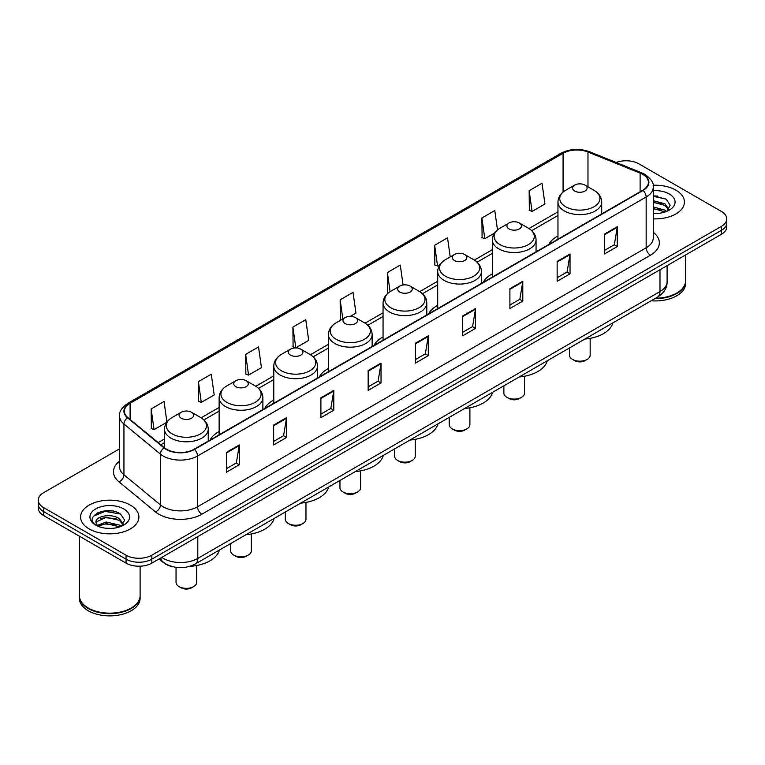 <?xml version="1.0" encoding="UTF-8"?>
<svg xmlns="http://www.w3.org/2000/svg" width="765" height="765" viewBox="0 0 765 765"><rect width="100%" height="100%" fill="white"/><g stroke="black" fill="none" stroke-linecap="round" stroke-linejoin="round"><path stroke-width="1.15" d="M219.134 431.546A32.197 18.59 0 0 0 210.079 440.028M273.774 399.999A32.197 18.59 0 0 0 264.709 408.491M328.415 368.453A32.197 18.59 0 0 0 319.349 376.944M383.055 336.916A32.197 18.59 0 0 0 373.989 345.397M437.695 305.369A32.197 18.59 0 0 0 428.63 313.851M492.325 273.822A32.197 18.59 0 0 0 483.27 282.304M557.962 235.926A32.197 18.59 0 0 0 548.897 244.408M172.24 566.569A18.226 10.519 180 0 1 163.547 562.715L159.015 558.986M112.168 510.982A24.298 14.028 0 0 0 97.949 512.674M657.69 196.031A24.298 14.028 0 0 0 653.272 196.003M119.541 448.854L43.586 492.708A18.226 10.519 0 0 0 38.25 500.147L38.25 508.084A18.226 10.519 0 0 0 43.586 515.524L126.062 563.136A18.226 10.519 0 0 0 151.833 563.136L721.414 234.291A18.226 10.519 0 0 0 726.75 226.851L726.75 222.883A18.226 10.519 0 0 1 721.414 230.322A18.226 10.519 0 0 0 726.75 222.883L726.75 218.914A18.226 10.519 0 0 0 721.414 211.475L638.938 163.863A18.226 10.519 0 0 0 616.121 162.476M38.25 500.147A18.226 10.519 0 0 0 43.586 507.587L126.062 555.199A18.226 10.519 0 0 0 151.833 555.199L151.833 559.167L721.414 230.322L151.833 559.167A18.226 10.519 0 0 1 126.062 559.167A18.226 10.519 0 0 0 151.833 559.167L151.833 563.136M43.586 507.587L43.586 511.556L126.062 559.167L43.586 511.556A18.226 10.519 0 0 1 38.25 504.116A18.226 10.519 0 0 0 43.586 511.556L43.586 515.524M675.877 190.15A29.156 16.83 0 0 0 653.138 185.264A29.156 16.83 0 0 1 675.877 190.15A29.156 16.83 0 0 1 684.417 202.056A29.156 16.83 0 0 0 675.877 190.15M130.356 505.101A29.156 16.83 0 0 0 98.58 501.457A29.156 16.83 0 0 0 80.583 517.006A29.156 16.83 0 0 0 89.123 528.911A29.156 16.83 0 0 0 120.899 532.564A29.156 16.83 0 0 0 138.895 517.006A29.156 16.83 0 0 0 130.356 505.101A29.156 16.83 0 0 0 98.58 501.457A29.156 16.83 0 0 0 80.583 517.006A29.156 16.83 0 0 0 89.123 528.911A29.156 16.83 0 0 0 120.899 532.564A29.156 16.83 0 0 0 138.895 517.006A29.156 16.83 0 0 0 130.356 505.101M642.715 174.372A19.441 11.226 180 0 1 648.414 182.309A19.441 11.226 180 0 1 642.715 190.246L194.1 449.256A19.441 11.226 180 0 1 164.427 447.755L127.918 417.652A19.441 11.226 180 0 1 124.408 411.216A19.441 11.226 180 0 1 130.098 403.279L563.078 153.296A19.441 11.226 180 0 1 587.979 152.034L640.123 173.119A19.441 11.226 180 0 1 642.715 174.372M643.059 174.181A19.928 11.504 0 0 0 640.401 172.89L588.256 151.805A19.928 11.504 0 0 0 562.744 153.096L129.754 403.079A19.928 11.504 0 0 0 127.526 417.814L164.035 447.917A19.928 11.504 0 0 0 194.444 449.457L643.059 190.447A19.928 11.504 0 0 0 643.059 174.181M226.402 452.383L226.402 472.225L239.292 464.776L239.292 444.943L226.402 452.383M226.402 468.696L236.328 462.968L239.235 445.603A4.858 2.802 -120 0 0 239.292 444.943M236.242 463.016L239.292 464.776M273.65 425.101L273.65 444.943L286.54 437.504L286.54 417.661L273.65 425.101M273.65 441.424L283.576 435.687L286.483 418.321A4.858 2.802 -120 0 0 286.54 417.661M283.49 435.744L286.54 437.504M320.898 397.819L320.898 417.661L333.789 410.222L333.789 390.38L320.898 397.819M320.898 414.142L330.824 408.414L333.741 391.039A4.858 2.802 -120 0 0 333.789 390.38M330.738 408.462L333.789 410.222M368.156 370.537L368.156 390.38L381.037 382.94L381.037 363.098L368.156 370.537M368.156 386.861L378.082 381.133L380.989 363.757A4.858 2.802 -120 0 0 381.037 363.098M377.986 381.18L381.037 382.94M604.407 234.147L604.407 253.98L617.288 246.54L617.288 226.708L604.407 234.147M604.407 250.461L614.333 244.733L617.24 227.358A4.858 2.802 -120 0 0 617.288 226.708M614.238 244.781L617.288 246.54M557.149 261.42L557.149 281.262L570.04 273.822L570.04 253.98L557.149 261.42M557.149 277.743L567.075 272.015L569.992 254.64A4.858 2.802 -120 0 0 570.04 253.98M566.989 272.063L570.04 273.822M509.901 288.701L509.901 308.544L522.791 301.104L522.791 281.262L509.901 288.701M509.901 305.025L519.827 299.297L522.734 281.922A4.858 2.802 -120 0 0 522.791 281.262M519.741 299.345L522.791 301.104M462.653 315.983L462.653 335.825L475.543 328.386L475.543 308.544L462.653 315.983M462.653 332.306L472.579 326.569L475.486 309.203A4.858 2.802 -120 0 0 475.543 308.544M472.493 326.626L475.543 328.386M415.405 343.265L415.405 363.098L428.285 355.658L428.285 335.825L415.405 343.265M415.405 359.579L425.33 353.851L428.237 336.485A4.858 2.802 -120 0 0 428.285 335.825M425.244 353.899L428.285 355.658M653.272 218.847A29.156 16.83 0 0 0 684.417 202.056A29.156 16.83 0 0 1 653.272 218.847M151.833 555.199L721.414 226.354A18.226 10.519 0 0 0 726.75 218.914M245.651 354.377L248.558 375.099L261.439 367.659L258.532 346.928L245.651 354.377L245.852 374.095M198.393 381.649L201.31 402.38L214.19 394.941L211.283 374.209L198.393 381.649L198.604 401.376M166.913 422.051L164.035 401.491L151.145 408.931L151.355 428.649M403.069 284.982L400.286 265.092L387.396 272.531L387.606 292.249M450.222 256.944L447.535 237.81L434.644 245.249L434.855 264.977M497.499 229.911L494.783 210.538L481.893 217.977L482.103 237.695M529.151 190.695L532.058 211.427L544.938 203.987L542.031 183.256L529.151 190.695L529.351 210.413M292.899 327.095L295.806 347.826L308.697 340.387L305.78 319.655L292.899 327.095L293.1 346.813M350.255 316.385L355.945 313.105L353.028 292.373L340.148 299.813L340.358 319.531M341.238 319.866L340.148 319.454M340.148 299.813L342.835 318.948M388.677 292.651L387.396 292.173M387.396 272.531L390.083 291.675M434.644 245.249L437.551 265.981L439.885 264.633M437.551 265.981L434.644 264.9M481.893 217.977L484.809 238.699L494.525 233.096M484.809 238.699L481.893 237.619M532.058 211.427L529.151 210.337M295.806 347.826L292.899 346.736M248.558 375.099L245.651 374.018M201.31 402.38L198.393 401.29M151.145 408.931L154.052 429.662L166.694 422.366M154.052 429.662L151.145 428.572M655.634 298.207A30.371 17.538 0 0 0 676.738 293.072A30.371 17.538 0 0 0 685.631 280.669L685.631 254.946M655.509 298.274A30.074 17.356 0 0 0 676.528 293.196A30.074 17.356 0 0 0 676.633 293.129M654.773 298.694A30.371 17.538 0 0 0 685.631 281.166A30.371 17.538 0 0 0 685.631 280.918M651.178 300.769A30.371 17.538 0 0 0 685.631 283.394L685.631 281.166M653.272 213.272L656.571 213.464M653.272 206.971L664.976 210.145L666.583 211.436M653.272 208.549L665.263 211.924M653.272 200.669L664.976 203.853L668.916 209.304M653.272 202.247L664.976 205.422L668.61 209.706M653.272 213.435A19.804 11.437 0 0 0 669.27 210.136A19.804 11.437 0 0 0 669.27 193.966A19.804 11.437 0 0 0 653.272 190.676M667.051 211.245L670.15 205.154L666.229 199.235L653.272 195.697M653.272 196.309L665.961 199.053M653.272 202.601L661.572 203.691M653.272 208.902L661.572 209.983M569.504 347.932L569.504 355.218A10.328 5.967 0 0 0 572.536 359.435L574.678 360.669A7.287 4.208 0 0 0 584.986 360.669L587.138 359.435A10.328 5.967 0 0 0 590.159 355.218L590.159 338.35M574.678 360.669L572.536 359.435A10.328 5.967 0 0 0 587.138 359.435M574.678 191.04A7.287 4.208 0 0 0 584.986 191.04A7.287 4.208 0 0 0 584.986 185.092L594.042 190.313A20.091 11.599 0 0 1 594.042 206.722A20.091 11.599 0 0 1 565.631 206.722A20.091 11.599 0 0 1 565.631 190.313C560.678 193.249 558.125 197.16 557.962 202.027A21.869 12.623 0 0 0 564.369 210.949A21.869 12.623 0 0 0 588.199 213.684A21.869 12.623 0 0 0 601.701 202.027C601.539 197.16 598.985 193.249 594.042 190.313L584.986 185.092A7.287 4.208 0 0 0 574.678 185.092A7.287 4.208 0 0 0 574.678 191.04M584.843 339.077A33.411 19.288 0 0 0 612.87 322.897M503.867 385.818L503.867 393.114A10.328 5.967 0 0 0 506.899 397.331L509.041 398.565A7.287 4.208 0 0 0 519.349 398.565L521.5 397.331A10.328 5.967 0 0 0 524.522 393.114L524.522 376.237M509.041 398.565L506.899 397.331A10.328 5.967 0 0 0 521.5 397.331M509.041 228.936A7.287 4.208 0 0 0 519.349 228.936A7.287 4.208 0 0 0 519.349 222.978L528.405 228.209A20.091 11.599 0 0 1 528.405 244.609A20.091 11.599 0 0 1 499.994 244.609A20.091 11.599 0 0 1 499.994 228.209C495.051 231.145 492.488 235.046 492.325 239.914A21.869 12.623 0 0 0 498.732 248.845A21.869 12.623 0 0 0 522.572 251.58A21.869 12.623 0 0 0 536.064 239.914C535.911 235.046 533.348 231.145 528.405 228.209L519.349 222.978A7.287 4.208 0 0 0 509.041 222.978A7.287 4.208 0 0 0 509.041 228.936M519.206 376.963A33.411 19.288 0 0 0 547.233 360.784M449.237 417.365L449.237 424.651A10.328 5.967 0 0 0 452.258 428.869L454.41 430.112A7.287 4.208 0 0 0 464.718 430.112L466.86 428.869A10.328 5.967 0 0 0 469.892 424.651L469.892 407.783M454.41 430.112L452.258 428.869A10.328 5.967 0 0 0 466.86 428.869M454.41 260.483A7.287 4.208 0 0 0 464.718 260.483A7.287 4.208 0 0 0 464.718 254.525L473.764 259.756A20.091 11.599 0 0 1 473.764 276.155A20.091 11.599 0 0 1 445.354 276.155A20.091 11.599 0 0 1 445.354 259.756C440.411 262.691 437.857 266.593 437.695 271.46A21.869 12.623 0 0 0 444.102 280.392A21.869 12.623 0 0 0 467.931 283.127A21.869 12.623 0 0 0 481.434 271.46C481.271 266.593 478.718 262.691 473.764 259.756L464.718 254.525A7.287 4.208 0 0 0 454.41 254.525A7.287 4.208 0 0 0 454.41 260.483M464.575 408.51A33.411 19.288 0 0 0 492.593 392.33M394.597 448.912L394.597 456.198A10.328 5.967 0 0 0 397.618 460.415L399.77 461.658A7.287 4.208 0 0 0 410.078 461.658L412.22 460.415A10.328 5.967 0 0 0 415.252 456.198L415.252 439.33M399.77 461.658L397.618 460.415A10.328 5.967 0 0 0 412.22 460.415M399.77 292.029A7.287 4.208 0 0 0 410.078 292.029A7.287 4.208 0 0 0 410.078 286.072L419.124 291.302A20.091 11.599 0 0 1 419.124 307.702A20.091 11.599 0 0 1 390.714 307.702A20.091 11.599 0 0 1 390.714 291.302C385.77 294.238 383.217 298.14 383.055 303.007A21.869 12.623 0 0 0 389.462 311.938A21.869 12.623 0 0 0 413.291 314.673A21.869 12.623 0 0 0 426.793 303.007C426.631 298.14 424.078 294.238 419.124 291.302L410.078 286.072A7.287 4.208 0 0 0 399.77 286.072A7.287 4.208 0 0 0 399.77 292.029M409.935 440.057A33.411 19.288 0 0 0 437.953 423.877M339.956 480.458L339.956 487.745A10.328 5.967 0 0 0 342.978 491.962L345.13 493.205A7.287 4.208 0 0 0 355.438 493.205L357.59 491.962A10.328 5.967 0 0 0 360.611 487.745L360.611 470.877M345.13 493.205L342.978 491.962A10.328 5.967 0 0 0 357.59 491.962M345.13 323.566A7.287 4.208 0 0 0 355.438 323.566A7.287 4.208 0 0 0 355.438 317.618L364.494 322.84A20.091 11.599 0 0 1 364.494 339.249A20.091 11.599 0 0 1 336.074 339.249A20.091 11.599 0 0 1 336.074 322.84C331.13 325.785 328.577 329.686 328.415 334.554A21.869 12.623 0 0 0 334.821 343.485A21.869 12.623 0 0 0 358.651 346.22A21.869 12.623 0 0 0 372.153 334.554C371.991 329.686 369.438 325.785 364.494 322.84L355.438 317.618A7.287 4.208 0 0 0 345.13 317.618A7.287 4.208 0 0 0 345.13 323.566M355.295 471.603A33.411 19.288 0 0 0 383.313 455.424M285.316 512.005L285.316 519.292A10.328 5.967 0 0 0 288.348 523.509L290.49 524.752A7.287 4.208 0 0 0 300.798 524.752L302.95 523.509A10.328 5.967 0 0 0 305.971 519.292L305.971 502.423M290.49 524.752L288.348 523.509A10.328 5.967 0 0 0 302.95 523.509M290.49 355.113A7.287 4.208 0 0 0 300.798 355.113A7.287 4.208 0 0 0 300.798 349.165L309.854 354.386A20.091 11.599 0 0 1 309.854 370.796A20.091 11.599 0 0 1 281.444 370.796A20.091 11.599 0 0 1 281.444 354.386C276.49 357.332 273.937 361.233 273.774 366.1A21.869 12.623 0 0 0 280.181 375.022A21.869 12.623 0 0 0 304.011 377.767A21.869 12.623 0 0 0 317.513 366.1C317.351 361.233 314.798 357.332 309.854 354.386L300.798 349.165A7.287 4.208 0 0 0 290.49 349.165A7.287 4.208 0 0 0 290.49 355.113M300.655 503.15A33.411 19.288 0 0 0 328.682 486.97M230.676 543.552L230.676 550.838A10.328 5.967 0 0 0 233.708 555.055L235.85 556.289A7.287 4.208 0 0 0 246.158 556.289L248.309 555.055A10.328 5.967 0 0 0 251.331 550.838L251.331 533.97M235.85 556.289L233.708 555.055A10.328 5.967 0 0 0 248.309 555.055M235.85 386.66A7.287 4.208 0 0 0 246.158 386.66A7.287 4.208 0 0 0 246.158 380.712L255.214 385.933A20.091 11.599 0 0 1 255.214 402.333A20.091 11.599 0 0 1 226.803 402.333A20.091 11.599 0 0 1 226.803 385.933C221.85 388.869 219.297 392.78 219.134 397.647A21.869 12.623 0 0 0 225.541 406.569A21.869 12.623 0 0 0 249.38 409.304A21.869 12.623 0 0 0 262.873 397.647C262.711 392.78 260.157 388.869 255.214 385.933L246.158 380.712A7.287 4.208 0 0 0 235.85 380.712A7.287 4.208 0 0 0 235.85 386.66M246.014 534.697A33.411 19.288 0 0 0 274.042 518.517M176.046 567.353L176.046 582.385A10.328 5.967 0 0 0 179.067 586.602L181.219 587.836A7.287 4.208 0 0 0 191.527 587.836L193.669 586.602A10.328 5.967 0 0 0 196.701 582.385L196.701 565.507M181.219 587.836L179.067 586.602A10.328 5.967 0 0 0 193.669 586.602M181.219 418.206A7.287 4.208 0 0 0 191.527 418.206A7.287 4.208 0 0 0 191.527 412.259L200.573 417.48A20.091 11.599 0 0 1 200.573 433.879A20.091 11.599 0 0 1 172.163 433.879A20.091 11.599 0 0 1 172.163 417.48C167.219 420.415 164.666 424.317 164.504 429.184A21.869 12.623 0 0 0 170.901 438.116A21.869 12.623 0 0 0 194.74 440.85A21.869 12.623 0 0 0 208.243 429.184C208.08 424.317 205.527 420.415 200.573 417.48L191.527 412.259A7.287 4.208 0 0 0 181.219 412.259A7.287 4.208 0 0 0 181.219 418.206M189.73 566.358A33.411 19.288 0 0 0 219.402 550.054M131.111 608.089A30.074 17.356 0 0 1 130.997 608.146A30.074 17.356 0 0 1 88.472 608.146L88.262 608.022A30.371 17.538 0 0 0 131.217 608.022A30.371 17.538 0 0 0 140.11 595.629L140.11 566.196M79.369 595.868A30.371 17.538 0 0 0 79.369 596.117A30.371 17.538 0 0 0 88.262 608.519A30.371 17.538 0 0 0 121.358 612.325A30.371 17.538 0 0 0 140.11 596.117A30.371 17.538 0 0 0 140.11 595.868M79.369 596.117L79.369 598.354A30.371 17.538 0 0 0 88.262 610.757A30.371 17.538 0 0 0 121.358 614.553A30.371 17.538 0 0 0 140.11 598.354L140.11 596.117M106.421 528.28L111.049 528.414M97.337 525.373L106.182 521.998L119.445 525.106L121.052 526.397M98.15 526.224L106.182 523.576L119.742 526.875M97.48 525.995L96.055 522.667A13.732 7.927 0 0 0 98.274 526.339M123.394 524.255L119.445 518.804C111.202 512.655 94.248 516.452 96.055 522.667L96.008 522.055M96.094 522.858L96.476 521.835L106.182 517.274L119.445 520.382L123.079 524.666M121.52 526.196L124.628 520.104L120.698 514.195C106.804 504.202 82.104 517.37 96.371 525.44L97.079 525.871M123.748 508.926A19.804 11.437 0 0 0 95.73 508.926A19.804 11.437 0 0 0 95.73 525.096A19.804 11.437 0 0 0 123.748 525.096A19.804 11.437 0 0 0 123.748 508.926M79.369 536.179L79.369 595.629A30.371 17.538 0 0 0 88.262 608.022L88.472 608.146M93.473 516.174L105.101 511.402L120.43 514.013M100.741 518.498L105.101 517.704L116.05 518.641M100.741 524.8L105.101 524.006L116.05 524.943M161.797 557.379A24.298 14.028 0 0 0 163.433 558.421A24.298 14.028 0 0 0 197.791 558.421L659.985 291.58A24.298 14.028 0 0 0 667.109 281.663C667.281 287.688 664.068 292.852 657.47 297.145L195.276 563.987A12.154 7.019 60 0 0 197.791 558.421L197.791 536.6M659.985 269.758L659.985 291.58A12.154 7.019 60 0 1 657.47 297.145M160.813 557.953A12.154 8.128 129.5 0 0 162.935 561.902L159.244 558.861M721.414 234.291L721.414 226.354M126.062 563.136L126.062 555.199M653.272 232.302A30.371 17.538 180 0 1 650.451 255.223L201.836 514.233A6.072 3.509 60 0 1 197.533 506.793L646.157 247.784A24.298 14.028 0 0 0 653.272 237.867L653.272 187.071A24.298 14.028 180 0 1 646.157 196.997A6.072 3.509 -120 0 0 643.059 190.447M201.836 514.233A30.371 17.538 180 0 1 158.881 514.233A30.371 17.538 180 0 1 155.477 511.89L118.958 481.787A30.371 17.538 180 0 1 119.541 461.199M163.174 506.793A24.298 14.028 0 0 0 197.533 506.793L197.533 455.997A24.298 14.028 180 0 1 160.449 454.123L123.94 424.02A24.298 14.028 180 0 1 119.541 415.978L119.541 466.765A24.298 14.028 0 0 0 123.94 474.807L160.449 504.919A24.298 14.028 0 0 0 163.174 506.793M653.272 187.071C654.085 183.275 651.292 179.048 644.895 174.372L641.701 172.823A6.072 2.85 112 0 0 640.401 172.89M641.701 172.823L589.557 151.738C579.497 148.181 569.944 148.697 560.908 153.296A6.072 3.509 60 0 1 562.744 153.096M129.754 403.079A6.072 3.509 -120 0 0 127.918 403.27C121.616 407.802 118.824 412.039 119.541 415.978M127.526 417.814A6.072 4.064 129.5 0 0 123.94 424.02L123.94 474.807A6.072 4.064 -50.5 0 1 118.958 481.787M589.557 151.738A6.072 2.85 112 0 0 588.256 151.805M164.035 447.917A6.072 4.064 129.5 0 0 160.449 454.123L160.449 504.919A6.072 4.064 -50.5 0 1 155.477 511.89M194.444 449.457A6.072 3.509 60 0 1 197.533 455.997L646.157 196.997L646.157 247.784A6.072 3.509 60 0 0 650.451 255.223M130.098 403.279L130.098 419.45M640.123 173.119L640.123 191.747M587.979 152.034L587.979 186.813M602.504 213.464L601.701 213.139M563.078 153.296L563.078 192.063M557.962 211.8L528.969 228.544M492.325 249.696L474.329 260.09M437.695 281.243L419.689 291.637M383.055 312.789L365.048 323.184M328.415 344.327L310.408 354.721M273.774 375.873L255.778 386.268M219.134 407.42L201.138 417.814M164.504 438.967L158.192 442.61M415.405 343.887L428.237 336.485M462.653 316.614L475.486 309.203M509.901 289.333L522.734 281.922M557.149 262.051L569.992 254.64M604.407 234.769L617.24 227.358M368.156 371.168L380.989 363.757M320.898 398.45L333.741 391.039M273.65 425.732L286.483 418.321M226.402 453.004L239.235 445.603M195.276 563.987C185.503 568.902 175.72 568.902 165.948 563.987L162.935 561.902M667.109 281.663L667.109 265.646M560.908 153.296L127.918 403.27M557.962 215.501L531.732 230.638M492.325 253.397L477.102 262.185M437.695 284.943L422.462 293.731M383.055 316.481L367.822 325.278M328.415 348.027L313.181 356.825M273.774 379.574L258.541 388.371M219.134 411.121L203.911 419.918M164.504 442.667L160.832 444.781M601.701 213.932L601.701 202.027M557.962 239.177L557.962 202.027M574.678 185.092L565.631 190.313M536.064 251.819L536.064 239.914M492.325 277.073L492.325 239.914M509.041 222.978L499.994 228.209M481.434 283.366L481.434 271.46M437.695 308.62L437.695 271.46M454.41 254.525L445.354 259.756M426.793 314.912L426.793 303.007M383.055 340.167L383.055 303.007M399.77 286.072L390.714 291.302M372.153 346.459L372.153 334.554M328.415 371.714L328.415 334.554M345.13 317.618L336.074 322.84M317.513 378.006L317.513 366.1M273.774 403.251L273.774 366.1M290.49 349.165L281.444 354.386M262.873 409.552L262.873 397.647M219.134 434.797L219.134 397.647M235.85 380.712L226.803 385.933M208.243 441.089L208.243 429.184M164.504 447.812L164.504 429.184M181.219 412.259L172.163 417.48"/></g></svg>
